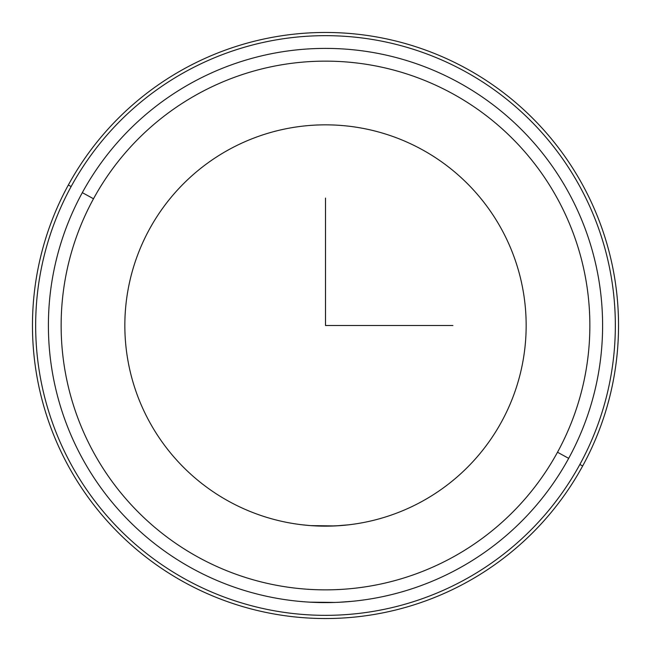 <?xml version="1.0" encoding="UTF-8"?>
<svg xmlns="http://www.w3.org/2000/svg" width="651" height="651" viewBox="0 0 651 651"><rect width="100%" height="100%" fill="white"/><g stroke="black" fill="none" stroke-linecap="round" stroke-linejoin="round"><path stroke-width="0.98" d="M298.825 601.321L302.088 601.614M348.912 524.796L335.509 525.91M335.102 525.935L310.739 525.617L335.102 525.935M310.437 525.593L303.635 524.966M309.77 602.159L334.899 602.444M338.862 602.281L352.175 601.321M501.595 421.702A200.663 200.663 0 0 1 229.298 501.595A200.663 200.663 0 0 1 149.404 229.298A200.663 200.663 0 0 0 229.298 501.595A200.663 200.663 0 0 0 501.595 421.702A200.663 200.663 0 0 0 421.702 149.404A200.663 200.663 0 0 0 149.404 229.298A200.663 200.663 0 0 1 421.702 149.404A200.663 200.663 0 0 1 501.595 421.702M302.088 524.796L310.348 525.593M335.468 525.918L341.002 525.56M339.529 525.674L325.5 526.163M311.503 525.674L310.006 525.56M582.661 465.986A293.031 293.031 0 0 0 465.986 68.339A293.031 293.031 0 0 0 68.339 185.014A293.031 293.031 0 0 0 185.014 582.661A293.031 293.031 0 0 0 582.661 465.986L579.862 464.456A289.85 289.85 0 0 0 464.456 71.138A289.85 289.85 0 0 0 71.138 186.544L68.339 185.014A293.031 293.031 0 0 1 465.986 68.339A293.031 293.031 0 0 1 582.661 465.986A293.031 293.031 0 0 1 185.014 582.661A293.031 293.031 0 0 1 68.339 185.014L71.138 186.544A289.85 289.85 0 0 0 186.544 579.862A289.85 289.85 0 0 0 579.862 464.456L582.661 465.986M71.138 186.544A289.85 289.85 0 0 1 464.456 71.138A289.85 289.85 0 0 1 579.862 464.456A289.85 289.85 0 0 1 186.544 579.862A289.85 289.85 0 0 1 71.138 186.544M568.681 458.353A277.106 277.106 0 0 0 458.353 82.319A277.106 277.106 0 0 0 82.319 192.647A277.106 277.106 0 0 1 458.353 82.319A277.106 277.106 0 0 1 568.681 458.353L557.5 452.242A264.363 264.363 0 0 0 452.242 93.5A264.363 264.363 0 0 0 93.5 198.758L82.319 192.647L93.5 198.758A264.363 264.363 0 0 0 198.758 557.5A264.363 264.363 0 0 0 557.5 452.242L568.681 458.353A277.106 277.106 0 0 1 192.647 568.681A277.106 277.106 0 0 1 82.319 192.647A277.106 277.106 0 0 0 192.647 568.681A277.106 277.106 0 0 0 568.681 458.353M557.5 452.242A264.363 264.363 0 0 1 198.758 557.5A264.363 264.363 0 0 1 93.5 198.758A264.363 264.363 0 0 1 452.242 93.5A264.363 264.363 0 0 1 557.5 452.242M350.181 601.508L339.049 602.273M310.796 602.216L310.014 602.175M325.5 198.091L325.5 325.5L452.909 325.5"/></g></svg>
